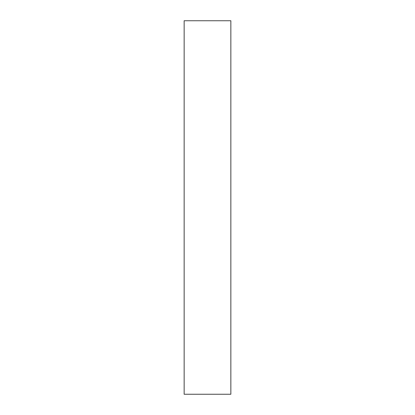 <?xml version="1.0" encoding="UTF-8"?>
<svg xmlns="http://www.w3.org/2000/svg" width="415" height="415" viewBox="0 0 415 415"><rect width="100%" height="100%" fill="white"/><g stroke="black" fill="none" stroke-linecap="round" stroke-linejoin="round"><path stroke-width="0.62" d="M230.844 207.5L230.844 394.25L184.156 394.25L184.156 20.75L230.844 20.75L230.844 207.5"/></g></svg>
